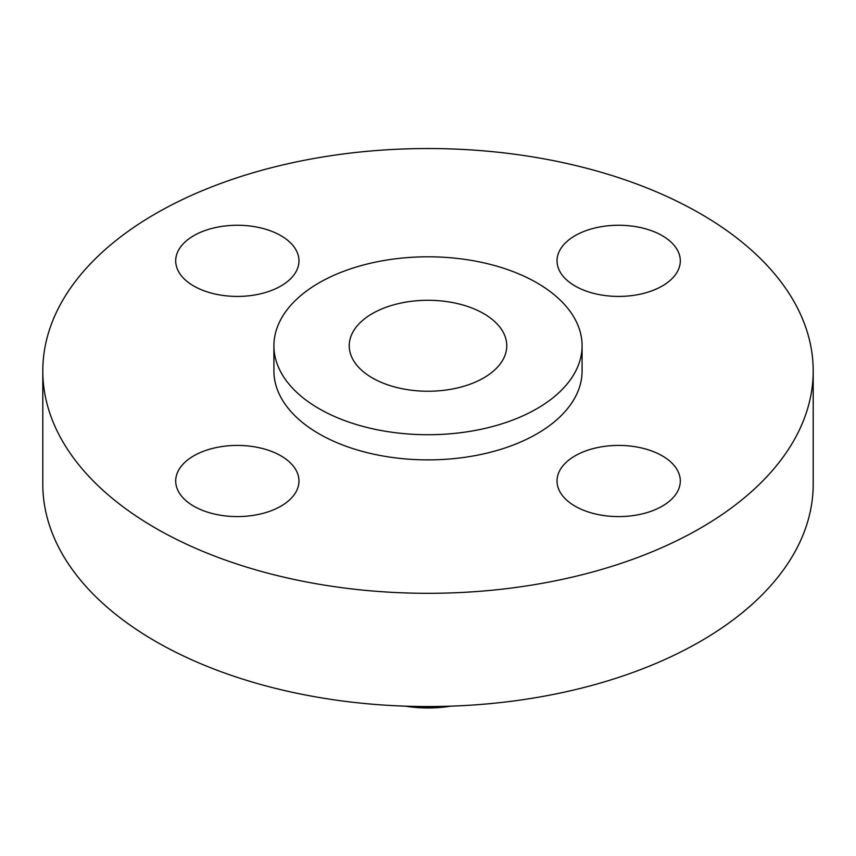 <?xml version="1.0" encoding="UTF-8"?>
<svg xmlns="http://www.w3.org/2000/svg" width="856" height="856" viewBox="0 0 856 856"><rect width="100%" height="100%" fill="white"/><g stroke="black" fill="none" stroke-linecap="round" stroke-linejoin="round"><path stroke-width="1.28" d="M662.244 455.841A61.632 35.588 0 0 0 595.081 448.127A61.632 35.588 0 0 0 557.031 480.997A61.632 35.588 0 0 0 575.082 506.164A61.632 35.588 0 0 0 642.246 513.878A61.632 35.588 0 0 0 680.295 480.997A61.632 35.588 0 0 0 662.244 455.841M280.918 455.841A61.632 35.588 0 0 0 213.754 448.127A61.632 35.588 0 0 0 175.705 480.997A61.632 35.588 0 0 0 193.756 506.164A61.632 35.588 0 0 0 260.92 513.878A61.632 35.588 0 0 0 298.969 480.997A61.632 35.588 0 0 0 280.918 455.841M280.918 235.678A61.632 35.588 0 0 0 213.754 227.964A61.632 35.588 0 0 0 175.705 260.845A61.632 35.588 0 0 0 193.756 286A61.632 35.588 0 0 0 260.92 293.715A61.632 35.588 0 0 0 298.969 260.845A61.632 35.588 0 0 0 280.918 235.678M662.244 235.678A61.632 35.588 0 0 0 595.081 227.964A61.632 35.588 0 0 0 557.031 260.845A61.632 35.588 0 0 0 575.082 286A61.632 35.588 0 0 0 642.246 293.715A61.632 35.588 0 0 0 680.295 260.845A61.632 35.588 0 0 0 662.244 235.678M405.412 706.157A82.615 47.701 0 0 0 450.588 706.157M414.293 706.403A104.004 60.048 0 0 0 441.707 706.403M42.8 370.926L42.8 484.143A385.2 222.389 0 0 0 155.621 641.401A385.2 222.389 0 0 0 575.414 689.615A385.2 222.389 0 0 0 813.2 484.143L813.2 370.926A385.2 222.389 0 0 0 700.379 213.668A385.2 222.389 0 0 0 280.586 165.454A385.2 222.389 0 0 0 42.8 370.926A385.2 222.389 0 0 0 155.621 528.173A385.2 222.389 0 0 0 575.414 576.388A385.2 222.389 0 0 0 813.2 370.926M273.92 345.76L273.92 370.926A154.08 88.96 0 0 0 319.053 433.821A154.08 88.96 0 0 0 486.968 453.113A154.08 88.96 0 0 0 582.08 370.926L582.08 345.76A154.08 88.96 0 0 0 536.947 282.855A154.08 88.96 0 0 0 369.032 263.573A154.08 88.96 0 0 0 273.92 345.76A154.08 88.96 0 0 0 319.053 408.665A154.08 88.96 0 0 0 486.968 427.947A154.08 88.96 0 0 0 582.08 345.76M483.694 313.606A78.763 45.475 0 0 0 397.858 303.752A78.763 45.475 0 0 0 349.237 345.76A78.763 45.475 0 0 0 372.307 377.913A78.763 45.475 0 0 0 458.142 387.779A78.763 45.475 0 0 0 506.763 345.76A78.763 45.475 0 0 0 483.694 313.606"/></g></svg>
